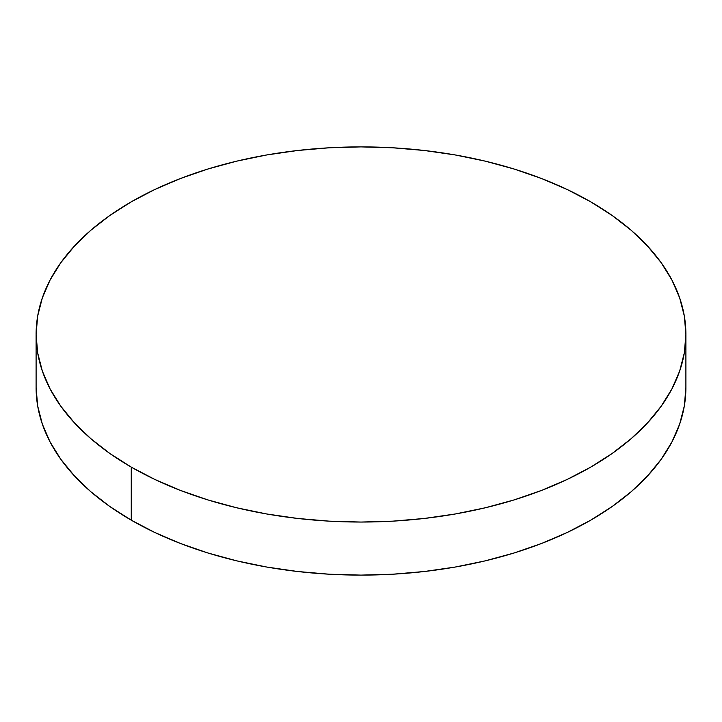 <?xml version="1.0" encoding="UTF-8"?>
<svg xmlns="http://www.w3.org/2000/svg" width="722" height="722" viewBox="0 0 722 722"><rect width="100%" height="100%" fill="white"/><g stroke="black" fill="none" stroke-linecap="round" stroke-linejoin="round"><path stroke-width="1.08" d="M685.9 387.524L684.339 405.917L679.655 424.121L671.911 441.981L661.172 459.309L647.535 475.951L631.145 491.745L612.148 506.528L590.74 520.165L567.113 532.529L541.509 543.495L514.154 552.962L485.337 560.832L455.311 567.032L424.383 571.499L392.849 574.207L361 575.109L329.151 574.207L297.617 571.499L266.689 567.032L236.663 560.832L207.846 552.962L180.491 543.495L154.887 532.529L131.26 520.165L109.852 506.528L90.855 491.745L74.465 475.951L60.829 459.309L50.089 441.981L42.345 424.121L37.661 405.917L36.1 387.524A324.9 187.576 0 0 0 131.26 520.165A324.9 187.576 0 0 0 485.337 560.832A324.9 187.576 0 0 0 685.9 387.524L685.9 334.476A324.9 187.576 180 0 1 485.337 507.774A324.9 187.576 180 0 1 131.26 467.107L131.26 520.165L131.26 467.107A324.9 187.576 180 0 1 36.1 334.476A324.9 187.576 180 0 1 236.663 161.168A324.9 187.576 180 0 1 590.74 201.835A324.9 187.576 180 0 1 685.9 334.476L684.339 316.083L679.655 297.879L671.911 280.019L661.172 262.691L647.535 246.049L631.145 230.255L612.148 215.472L590.74 201.835L567.113 189.471L541.509 178.505L514.154 169.038L485.337 161.168L455.311 154.968L424.383 150.501L392.849 147.793L361 146.891L329.151 147.793L297.617 150.501L266.689 154.968L236.663 161.168L207.846 169.038L180.491 178.505L154.887 189.471L131.26 201.835L109.852 215.472L90.855 230.255L74.465 246.049L60.829 262.691L50.089 280.019L42.345 297.879L37.661 316.083L36.1 334.476L37.661 352.859L42.345 371.063L50.089 388.923L60.829 406.251L74.465 422.893L90.855 438.687L109.852 453.47L131.26 467.107L154.887 479.471L180.491 490.437L207.846 499.904L236.663 507.774L266.689 513.974L297.617 518.45L329.151 521.149L361 522.051L392.849 521.149L424.383 518.45L455.311 513.974L485.337 507.774L514.154 499.904L541.509 490.437L567.113 479.471L590.74 467.107L612.148 453.47L631.145 438.687L647.535 422.893L661.172 406.251L671.911 388.923L679.655 371.063L684.339 352.859L685.9 334.476M36.1 387.524L36.1 334.476"/></g></svg>
